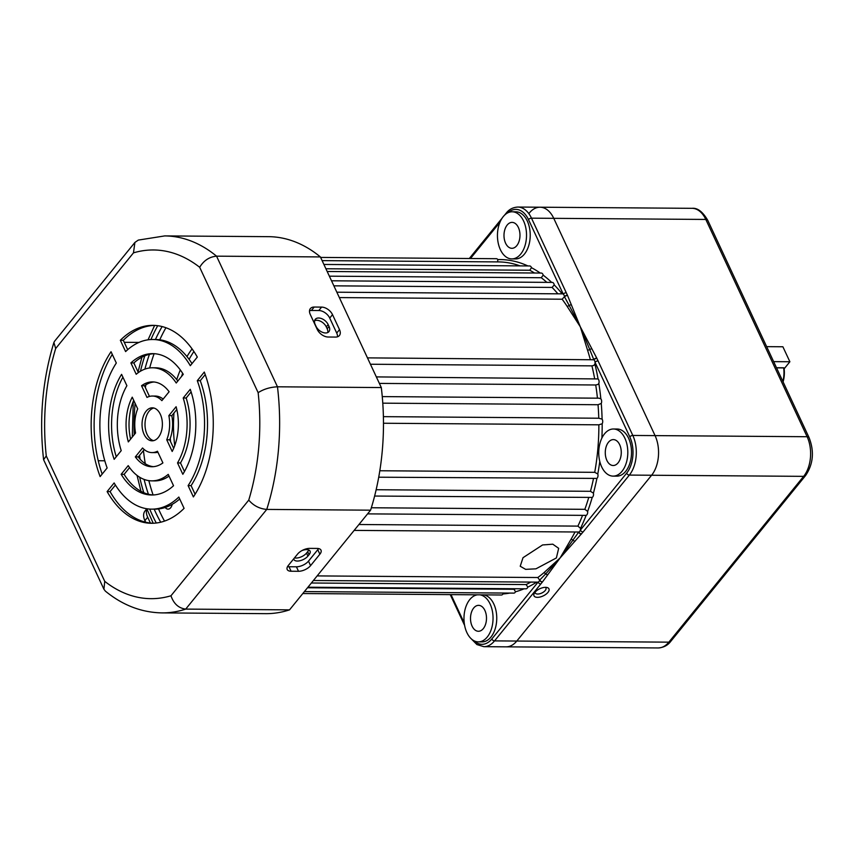<?xml version="1.0" encoding="UTF-8"?>
<svg xmlns="http://www.w3.org/2000/svg" width="855" height="855" viewBox="0 0 855 855"><rect width="100%" height="100%" fill="white"/><g stroke="black" fill="none" stroke-linecap="round" stroke-linejoin="round"><path stroke-width="1.28" d="M622.013 471.287A23.566 14.535 -89.6 0 0 627.089 445.06A23.566 14.535 -89.6 0 0 613.452 428.996A23.566 14.535 -89.6 0 0 604.538 433.827A23.566 14.535 -89.6 0 0 599.462 460.043A23.566 14.535 -89.6 0 0 613.099 476.117A23.566 14.535 -89.6 0 0 622.013 471.287M613.099 476.117L616.808 476.139A23.566 14.535 -89.6 0 0 625.721 471.308A23.566 14.535 -89.6 0 0 630.798 445.092A23.566 14.535 -89.6 0 0 617.16 429.018L613.452 428.996M520.716 254.074A23.566 14.535 -89.6 0 0 525.804 227.847A23.566 14.535 -89.6 0 0 512.156 211.784A23.566 14.535 -89.6 0 0 503.253 216.604A23.566 14.535 -89.6 0 0 498.166 242.831A23.566 14.535 -89.6 0 0 511.814 258.905A23.566 14.535 -89.6 0 0 520.716 254.074M511.814 258.905L515.522 258.926A23.566 14.535 -89.6 0 0 524.425 254.095A23.566 14.535 -89.6 0 0 529.512 227.868A23.566 14.535 -89.6 0 0 515.864 211.805L512.156 211.784M477.464 594.823A23.566 14.535 -89.6 0 0 469.769 599.579A23.566 14.535 -89.6 0 0 464.693 625.796A23.566 14.535 -89.6 0 0 478.33 641.87A23.566 14.535 -89.6 0 0 487.243 637.039A23.566 14.535 -89.6 0 0 492.501 611.753A23.566 14.535 -89.6 0 0 479.89 594.834M478.33 641.87L482.038 641.891A23.566 14.535 -89.6 0 0 490.952 637.061A23.566 14.535 -89.6 0 0 496.21 611.785A23.566 14.535 -89.6 0 0 483.599 594.866M534.984 592.291A8.251 3.965 155 0 0 534.3 593.295A8.251 3.965 155 0 0 538.073 597.324A8.251 3.965 155 0 0 547.97 592.387A8.251 3.965 155 0 0 546.815 587.46A8.251 3.965 155 0 0 534.984 592.291M535.145 592.098A5.889 2.832 155 0 0 535.262 592.953A5.889 2.832 155 0 0 539.676 593.787A5.889 2.832 155 0 0 545.234 590.495A5.889 2.832 155 0 0 545.939 587.973A5.889 2.832 155 0 0 545.362 587.332M320.625 257.419L496.445 258.702A3.302 2.031 90.4 0 1 497.813 259.589L497.674 261.47M367.458 357.871L593.808 359.763A3.302 2.031 90.4 0 1 593.872 359.805A3.302 2.031 90.4 0 1 595.037 362.306A3.302 2.031 90.4 0 1 594.909 364.048L593.819 365.427L591.927 365.855L370.429 364.241M376.339 376.905L598.062 378.936A3.302 2.031 90.4 0 1 598.831 383.414L598.051 384.429L595.721 384.985L379.374 383.403M382.26 396.602L598.981 398.184L600.841 398.825A3.302 2.031 90.4 0 1 601.257 403.421L598.04 404.736L382.784 403.165M598.04 404.736A164.93 101.756 -89.6 0 1 598.767 418.223L383.393 416.652L598.767 418.223L602.091 419.132A3.302 2.031 90.4 0 1 602.166 423.781L598.863 424.817L383.478 423.246M165.229 507.464A7.064 4.361 -89.6 0 0 170.006 508.394A7.064 4.361 -89.6 0 0 170.701 507.699A7.064 4.361 -89.6 0 0 172.197 504.354M556.391 557.941L535.946 568.832L525.633 569.355L520.225 566.245L523.014 557.695L542.583 544.945L552.779 544.186L558.668 548.322L556.391 557.941M192.076 348.893A98.956 61.058 -89.6 0 0 186.967 356.578M180.309 369.926A98.956 61.058 -89.6 0 0 176.739 379.631M170.284 438.326A98.956 61.058 -89.6 0 0 170.583 441.693M193.914 351.533A98.956 61.058 -89.6 0 0 189.105 359.357M182.66 373.357A98.956 61.058 -89.6 0 0 181.517 376.499M173.982 413.008A98.956 61.058 -89.6 0 0 174.741 445.626M162.129 326.557A143.726 88.674 -89.6 0 0 155.418 339.521M149.433 354.344A143.726 88.674 -89.6 0 0 144.901 369.114M139.579 455.32A143.726 88.674 -89.6 0 0 140.113 459.199M144.089 479.409A143.726 88.674 -89.6 0 0 148.407 494.243M154.178 509.163A143.726 88.674 -89.6 0 0 160.708 522.213M165.923 327.732A143.726 88.674 -89.6 0 0 159.757 339.798M154.124 353.692A143.726 88.674 -89.6 0 0 149.668 367.96M145.852 384.836A143.726 88.674 -89.6 0 0 145.361 387.593M143.458 450.542A143.726 88.674 -89.6 0 0 145.275 463.709M148.845 480.638A143.726 88.674 -89.6 0 0 153.088 494.97M158.517 508.949A143.726 88.674 -89.6 0 0 164.513 521.101M547.831 574.71A2.351 1.603 -145.6 0 1 545.704 573.876L560.1 557.962L542.498 581.902A2.351 1.464 -140.9 0 1 539.772 580.011L545.704 573.876A2.351 1.635 49.7 0 0 543.769 572.839L560.1 557.962L570.99 539.377A164.93 101.756 -89.6 0 0 575.009 532.013M371.337 507.763L584.852 509.324L587.642 511.397A3.302 2.031 90.4 0 1 586.135 515.373A167.291 103.209 90.4 0 1 580.534 528.358L577.916 526.114L358.94 524.51M376.147 489.733L590.474 491.304L593.413 493.175A3.302 2.031 90.4 0 1 592.216 497.418L374.618 496.05M379.812 470.752L594.717 472.323L597.784 473.959A3.302 2.031 90.4 0 1 596.918 478.405L378.722 477.208M591.874 348.733A2.351 0.983 150.6 0 0 589.768 349.588L580.31 326.802L596.779 358.149A2.351 1.133 155 0 0 593.755 359.57L589.768 349.588A2.351 0.866 -17.7 0 1 587.535 350.123L580.31 326.802L567.079 306.261A164.93 101.756 -89.6 0 0 562.13 299.207L339.35 297.583M331.526 280.793L552.266 282.407A3.302 2.031 90.4 0 1 554.211 284.907L552.106 287.43L333.867 285.837M327.187 271.495L541.301 273.055A3.302 2.031 90.4 0 1 543.182 275.171L541.258 277.725L329.367 276.176M323.906 264.452L529.705 265.958A3.302 2.031 90.4 0 1 531.479 267.701L529.758 270.244L325.905 268.759M473.702 608.001A12.964 7.994 -89.6 0 0 470.902 622.429A12.964 7.994 -89.6 0 0 478.415 631.268A12.964 7.994 -89.6 0 0 483.31 628.607A12.964 7.994 -89.6 0 0 486.1 614.189A12.964 7.994 -89.6 0 0 478.597 605.351A12.964 7.994 -89.6 0 0 473.702 608.001M507.186 225.036A12.964 7.994 -89.6 0 0 504.386 239.464A12.964 7.994 -89.6 0 0 511.889 248.303A12.964 7.994 -89.6 0 0 516.794 245.642A12.964 7.994 -89.6 0 0 519.584 231.213A12.964 7.994 -89.6 0 0 512.081 222.386A12.964 7.994 -89.6 0 0 507.186 225.036M608.471 442.249A12.964 7.994 -89.6 0 0 605.671 456.677A12.964 7.994 -89.6 0 0 613.185 465.515A12.964 7.994 -89.6 0 0 618.08 462.854A12.964 7.994 -89.6 0 0 620.88 448.437A12.964 7.994 -89.6 0 0 613.366 439.598A12.964 7.994 -89.6 0 0 608.471 442.249M596.779 358.149L632.818 435.452A28.279 17.442 90.4 0 1 629.355 475.081L803.647 476.353A4.713 2.939 39.1 0 0 805.56 475.572L670.748 641.378A4.713 2.939 39.1 0 1 668.845 642.158L516.794 641.047A28.279 17.442 90.4 0 1 506.107 646.84A28.279 17.442 -89.6 0 0 516.794 641.047L651.606 475.241L516.794 641.047L494.543 640.887A28.279 17.442 90.4 0 1 483.855 646.679L658.158 647.951A28.279 17.442 -89.6 0 0 668.845 642.158L803.647 476.353A28.279 17.442 -89.6 0 0 807.12 436.723L705.803 219.446A28.279 17.442 -89.6 0 0 692.058 208.321L540.007 207.209A28.279 17.442 90.4 0 1 553.751 218.335L655.069 435.612A28.279 17.442 90.4 0 1 651.606 475.241A28.279 17.442 -89.6 0 0 655.069 435.612L553.751 218.335A28.279 17.442 -89.6 0 0 540.007 207.209A28.279 17.442 -89.6 0 0 529.32 213.013M317.152 575.907L537.795 577.52L539.655 580.096A3.302 2.031 90.4 0 1 539.633 580.192A3.302 2.031 90.4 0 1 538.073 582.105A3.302 2.031 90.4 0 1 537.752 582.137L313.411 580.502M311.38 583.003L526.124 584.564L527.792 587.129A3.302 2.031 90.4 0 1 526.007 588.817L307.95 587.225M307.511 587.759L514.026 589.266L515.501 591.778A3.302 2.031 90.4 0 1 513.844 593.114L304.401 591.585M503.2 593.039L502.964 593.958A3.302 2.031 90.4 0 1 501.468 594.995L302.809 593.541M554.211 284.907A167.291 103.209 90.4 0 1 562.163 293.853A3.302 2.031 90.4 0 1 562.43 293.853A3.302 2.031 90.4 0 1 563.253 294.141A3.302 2.031 90.4 0 1 564.418 296.653A3.302 2.031 90.4 0 1 564.428 296.749L562.13 299.207M580.534 528.358A3.302 2.031 90.4 0 1 580.363 530.089A3.302 2.031 90.4 0 1 578.814 532.002A3.302 2.031 90.4 0 1 578.75 532.013L354.152 530.399M586.135 515.373L367.575 513.876M540.007 207.209L517.756 207.049A28.279 17.442 90.4 0 1 531.5 218.175L567.431 295.232A2.351 1.133 155 0 0 564.418 296.653L569.173 305.427A2.351 1.357 -33.3 0 1 567.079 306.261M567.431 295.232L580.31 326.802L569.173 305.427A2.351 1.272 -20.3 0 1 571.429 304.882M542.498 581.902L540.798 583.986A2.351 1.464 -140.9 0 1 538.073 582.105L491.817 638.995A25.917 15.989 -89.6 0 1 474.065 640.801M805.56 475.572C813.287 464.158 814.452 451.493 809.065 437.589A4.713 2.266 -25 0 0 807.12 436.723L632.818 435.452A2.351 1.133 155 0 0 629.804 436.862A25.917 15.989 -89.6 0 1 626.63 473.189L580.363 530.089A2.351 1.464 39.1 0 0 583.099 531.97L560.1 557.962L578.664 532.173A2.351 1.464 39.1 0 0 581.4 534.065M575.041 541.247A2.351 1.315 43.3 0 1 573.107 540.178A2.351 1.261 30.1 0 0 570.99 539.377M596.886 358.384A2.351 1.133 155 0 0 593.872 359.805L593.755 359.57A167.291 103.209 90.4 0 1 593.808 359.763M578.75 532.013A167.291 103.209 90.4 0 1 578.664 532.173L578.814 532.002A2.351 1.464 39.1 0 0 581.539 533.883M598.051 360.896A2.351 1.133 155 0 0 595.037 362.306L629.804 436.862M566.267 292.731A2.351 1.133 155 0 0 563.253 294.141L528.486 219.585A25.917 15.989 -89.6 0 0 507.902 212.777M567.549 295.467A2.351 1.133 155 0 0 564.524 296.888A167.291 103.209 90.4 0 0 564.428 296.749M542.359 582.073A2.351 1.464 -140.9 0 1 539.633 580.192L539.772 580.011A167.291 103.209 90.4 0 1 539.655 580.096M782.902 381.49A23.566 14.535 -89.6 0 0 783.672 367.907L776.543 367.853M773.647 361.633L789.881 361.751L784.142 368.804A21.204 13.082 90.4 0 1 783.084 381.864M789.881 361.751L782.891 346.767L766.657 346.649M776.49 367.736L783.789 367.789L784.142 368.804M150.405 523.057L147.68 517.211A15.55 9.694 -140.9 0 1 146.932 509.056M145.617 522.191L144.89 520.631A15.55 9.694 -140.9 0 1 145.061 510.916L146.814 508.768M153.579 440.646A16.491 10.175 90.4 0 1 145.307 428.43A16.491 10.175 90.4 0 1 149.069 411.234A16.491 10.175 90.4 0 1 153.815 408.017M146.098 411.212A16.491 10.175 90.4 0 1 152.34 407.824A16.491 10.175 90.4 0 1 161.884 419.078A16.491 10.175 90.4 0 1 158.325 437.429A16.491 10.175 90.4 0 1 152.094 440.817A16.491 10.175 90.4 0 1 142.539 429.563A16.491 10.175 90.4 0 1 146.098 411.212M329.025 326.471A8.251 5.141 -140.9 0 1 328.94 331.622A8.251 5.141 -140.9 0 1 325.595 332.98A8.251 5.141 -140.9 0 1 316.051 326.375L315.174 324.505A8.251 5.141 -140.9 0 1 315.271 319.353A8.251 5.141 -140.9 0 1 321.769 318.68A8.251 5.141 -140.9 0 1 328.16 324.601L329.025 326.471L327.166 328.758A8.251 5.141 -140.9 0 1 327.743 332.552M301.922 550.599A8.251 3.965 -25 0 1 310.066 551.133A8.251 3.965 -25 0 1 309.083 554.671L307.918 556.103A8.251 3.965 -25 0 1 297.358 561.051A8.251 3.965 -25 0 1 293.949 559.533A8.251 3.965 -25 0 1 293.767 558.775M308.687 549.957A8.251 3.965 -25 0 1 307.682 551.678L306.518 553.1A8.251 3.965 -25 0 1 295.958 558.058A8.251 3.965 -25 0 1 294.494 557.888M314.608 320.711A8.251 5.141 -140.9 0 1 326.3 326.888L327.166 328.758M320.39 256.928L216.561 256.169A188.495 116.301 90.4 0 0 164.716 235.916L268.556 236.664A188.495 116.301 90.4 0 1 320.39 256.928L381.309 387.561L277.469 386.802A188.495 116.301 90.4 0 1 266.749 509.42L185.706 609.102C178.642 608.215 173.725 603.769 170.968 595.775L248.752 500.111C253.497 505.658 259.503 508.768 266.749 509.42L370.589 510.179L289.535 609.861L185.706 609.102A188.495 116.301 90.4 0 1 161.969 612.896L265.798 613.655A188.495 116.301 90.4 0 0 289.535 609.861M381.309 387.561A188.495 116.301 90.4 0 1 370.589 510.179M291.095 571.236L298.513 571.29A9.426 4.521 155 0 0 310.579 565.636L319.877 554.2A9.426 4.521 155 0 0 320.999 550.16A9.426 4.521 155 0 0 317.109 548.429L309.692 548.376A9.426 4.521 155 0 0 297.626 554.029L288.327 565.465A9.426 4.521 155 0 0 287.205 569.505A9.426 4.521 155 0 0 291.095 571.236L289.001 566.747L296.418 566.801A9.426 4.521 155 0 0 308.484 561.136L317.782 549.701A9.426 4.521 155 0 0 318.562 548.568M328.17 337.02L335.588 337.073A9.426 5.878 39.1 0 0 339.403 335.523A9.426 5.878 39.1 0 0 339.51 329.635L332.52 314.651A9.426 5.878 39.1 0 0 321.608 307.105L314.191 307.041A9.426 5.878 39.1 0 0 310.376 308.591A9.426 5.878 39.1 0 0 310.269 314.48L317.258 329.474A9.426 5.878 39.1 0 0 328.17 337.02M168.852 415.637L176.109 406.724A42.408 26.163 90.4 0 1 172.186 451.472L166.746 439.791A28.279 17.442 -89.6 0 0 168.852 415.637L171.823 415.669L176.803 409.534M182.831 474.29L177.53 462.929A56.548 34.895 -89.6 0 0 183.205 397.992L190.259 389.314A70.687 43.616 90.4 0 1 182.831 474.29M197.291 380.678L204.292 372.053A98.956 61.058 90.4 0 1 193.38 496.915L188.111 485.619A84.827 52.337 -89.6 0 0 197.291 380.678L200.252 380.699L205.221 374.586M157.448 451.226L162.899 462.908A42.408 26.163 90.4 0 1 151.901 466.734A42.408 26.163 90.4 0 1 135.314 456.901L142.561 447.988A28.279 17.442 -89.6 0 0 152.008 452.594A28.279 17.442 -89.6 0 0 157.448 451.226M121.154 474.311L128.207 465.633A56.548 34.895 -89.6 0 0 151.805 480.863A56.548 34.895 -89.6 0 0 168.232 474.365L173.533 485.726A70.687 43.616 90.4 0 1 151.698 495.002A70.687 43.616 90.4 0 1 121.154 474.311L124.125 474.333L129.575 467.621M178.813 497.054L184.082 508.351A98.956 61.058 90.4 0 1 151.495 523.281A98.956 61.058 90.4 0 1 107.121 491.572L114.132 482.947A84.827 52.337 -89.6 0 0 151.592 509.142A84.827 52.337 -89.6 0 0 178.813 497.054M125.61 351.587L120.341 340.29A98.956 61.058 90.4 0 1 152.938 325.36A98.956 61.058 90.4 0 1 197.313 357.069L190.302 365.694A84.827 52.337 -89.6 0 0 152.831 339.499A84.827 52.337 -89.6 0 0 125.61 351.587M169.119 391.74L161.873 400.653A28.279 17.442 -89.6 0 0 152.425 396.047A28.279 17.442 -89.6 0 0 146.985 397.415L141.535 385.733A42.408 26.163 90.4 0 1 152.521 381.907A42.408 26.163 90.4 0 1 169.119 391.74M135.571 433.004L128.325 441.917A42.408 26.163 90.4 0 1 132.236 397.169L137.687 408.85A28.279 17.442 -89.6 0 0 135.571 433.004M121.592 374.351L126.893 385.712A56.548 34.895 -89.6 0 0 121.218 450.649L114.164 459.327A70.687 43.616 90.4 0 1 121.592 374.351M136.191 374.276L130.89 362.915A70.687 43.616 90.4 0 1 152.735 353.639A70.687 43.616 90.4 0 1 183.269 374.33L176.226 383.008A56.548 34.895 -89.6 0 0 152.628 367.778A56.548 34.895 -89.6 0 0 136.191 374.276M107.142 467.963L100.131 476.588A98.956 61.058 90.4 0 1 111.043 351.726L116.312 363.022A84.827 52.337 -89.6 0 0 107.142 467.963M104.802 460.792L98.24 460.738M138.98 342.417L124.242 342.31M173.683 448.319L169.707 439.812A28.279 17.442 -89.6 0 0 171.823 415.669M184.477 471.49L180.501 462.95A56.548 34.895 -89.6 0 0 186.176 398.013L191.125 391.921M195.1 494.254L191.082 485.64A84.827 52.337 -89.6 0 0 200.252 380.699M153.387 466.67A42.408 26.163 90.4 0 1 138.275 456.923L144.249 449.57M152.008 452.594L154.979 452.616A28.279 17.442 -89.6 0 0 157.918 452.231M151.805 480.863L154.766 480.895A56.548 34.895 -89.6 0 0 169.034 476.075M153.184 494.97A70.687 43.616 90.4 0 1 124.125 474.333M152.981 523.26A98.956 61.058 90.4 0 1 110.081 491.593L115.404 485.052M151.592 509.142L154.563 509.163A84.827 52.337 -89.6 0 0 179.71 498.978M127.684 349.684L123.312 340.311A98.956 61.058 90.4 0 1 154.424 325.402M191.99 363.61A84.827 52.337 -89.6 0 0 155.802 339.521L152.831 339.499M163.145 399.093A28.279 17.442 -89.6 0 0 155.386 396.068L152.425 396.047M149.475 396.431L144.506 385.755A42.408 26.163 90.4 0 1 154.007 381.993M130.591 439.128A42.408 26.163 90.4 0 1 133.711 400.343M116.269 456.741A70.687 43.616 90.4 0 1 122.917 377.173M138.36 372.588L133.861 362.937A70.687 43.616 90.4 0 1 154.21 353.692M177.819 381.041A56.548 34.895 -89.6 0 0 155.589 367.8L152.628 367.778M102.172 474.076A98.956 61.058 90.4 0 1 112.294 354.408M130.89 362.915L133.861 362.937M141.535 385.733L144.506 385.755M120.341 340.29L123.312 340.311M107.121 491.572L110.081 491.593M135.314 456.901L138.275 456.923M188.111 485.619L191.082 485.64M183.205 397.992L186.176 398.013M177.53 462.929L180.501 462.95M166.746 439.791L169.707 439.812M161.969 612.896C141.535 612.511 122.671 605.265 105.379 591.136L103.925 589.255L104.738 581.347A174.356 107.58 -89.6 0 0 170.968 595.775M248.752 500.111A174.356 107.58 -89.6 0 0 258.146 392.669C263.693 389.111 270.127 387.155 277.469 386.802L216.561 256.169C209.357 256.831 203.736 260.54 199.685 267.294A174.356 107.58 -89.6 0 0 133.466 252.866L134.908 242.435L138.296 240.095L164.716 235.916M103.925 589.255L43.594 459.691L46.277 455.972L104.738 581.347M134.908 242.435L54.538 341.284L53.897 342.492L55.671 348.53A174.356 107.58 -89.6 0 0 46.277 455.972M337.479 336.806A9.426 5.878 39.1 0 0 336.72 333.065L329.731 318.081A9.426 5.878 39.1 0 0 318.819 310.525L311.412 310.472A9.426 5.878 39.1 0 0 309.521 310.75M287.558 566.609A9.426 4.521 155 0 0 289.001 566.747M577.916 526.114A164.93 101.756 -89.6 0 0 582.522 515.447M584.852 509.324A164.93 101.756 -89.6 0 0 588.7 497.61M590.474 491.304A164.93 101.756 -89.6 0 0 593.456 478.779M594.717 472.323A164.93 101.756 -89.6 0 0 598.863 424.817M597.442 398.174A164.93 101.756 -89.6 0 0 595.721 384.985M594.61 378.498A164.93 101.756 -89.6 0 0 591.927 365.855M590.303 359.495A164.93 101.756 -89.6 0 0 587.535 350.123M557.866 293.821A164.93 101.756 -89.6 0 0 552.106 287.43M546.847 282.364A164.93 101.756 -89.6 0 0 541.258 277.725M534.503 273.012A164.93 101.756 -89.6 0 0 529.758 270.244M520.054 265.884A164.93 101.756 -89.6 0 0 498.305 261.908L322.111 260.625M451.013 594.631L464.233 622.985M536.651 582.137A167.291 103.209 90.4 0 1 527.792 587.129M524.094 588.796A167.291 103.209 90.4 0 1 515.501 591.778M509.751 593.092A167.291 103.209 90.4 0 1 502.964 593.958M499.961 222.247L470.474 258.52M497.813 259.589A167.291 103.209 90.4 0 1 527.92 265.948M531.479 267.701A167.291 103.209 90.4 0 1 540.253 273.055M543.182 275.171A167.291 103.209 90.4 0 1 551.667 282.407M594.909 364.048A167.291 103.209 90.4 0 1 598.062 378.936M598.831 383.414A167.291 103.209 90.4 0 1 600.841 398.825M601.257 403.421A167.291 103.209 90.4 0 1 602.091 419.132M602.166 423.781A167.291 103.209 90.4 0 1 601.888 438.038M599.783 461.476A167.291 103.209 90.4 0 1 597.784 473.959M596.918 478.405A167.291 103.209 90.4 0 1 593.413 493.175M592.216 497.418A167.291 103.209 90.4 0 1 587.642 511.397M526.124 584.564A164.93 101.756 -89.6 0 0 530.741 582.095M514.026 589.266A164.93 101.756 -89.6 0 0 515.789 588.742M537.795 577.52A164.93 101.756 -89.6 0 0 543.769 572.839M809.065 437.589L707.748 220.312A4.713 2.266 -25 0 0 705.803 219.446L531.5 218.175A2.351 1.133 155 0 0 528.486 219.585M540.798 583.986L494.543 640.887A2.351 1.464 -140.9 0 1 491.817 638.995M626.63 473.189A2.351 1.464 39.1 0 0 629.355 475.081L583.099 531.97M157.705 325.702A149.614 92.308 -89.6 0 0 150.94 339.542M144.805 355.819A149.614 92.308 -89.6 0 0 140.444 371.23M135.122 403.357A149.614 92.308 -89.6 0 0 134.224 434.661M139.675 477.24A149.614 92.308 -89.6 0 0 143.8 492.715M149.7 509.067A149.614 92.308 -89.6 0 0 156.262 523.014M504.461 215.268L506.117 213.237A2.351 1.464 39.1 0 0 505.904 214.017M147.68 517.211L144.89 520.631M306.518 553.1L307.918 556.103M307.682 551.678L309.083 554.671M326.3 326.888L328.16 324.601M133.466 252.866L55.671 348.53M258.146 392.669L199.685 267.294M311.412 310.472L314.191 307.041M318.819 310.525L321.608 307.105M329.731 318.081L332.52 314.651M336.72 333.065L339.51 329.635M317.782 549.701L319.877 554.2M308.484 561.136L310.579 565.636M296.418 566.801L298.513 571.29M154.627 325.413L148.043 339.82M141.941 357.155L138.04 371.893M133.262 401.423L132.301 437.023M137.046 475.423L140.957 491.326M146.804 508.746L153.184 523.249M562.43 293.853L336.849 292.207M502.131 218.143L469.31 258.509M506.117 213.237C508.96 209.443 512.84 207.391 517.756 207.049M471.137 638.706L476.908 644.563L483.855 646.679M450.254 594.62L464.607 625.4M670.748 641.378C667.712 645.418 663.512 647.609 658.158 647.951M707.748 220.312C702.714 211.719 697.488 207.722 692.058 208.321M43.594 459.691C39.041 418.982 42.483 379.919 53.897 342.492"/></g></svg>
